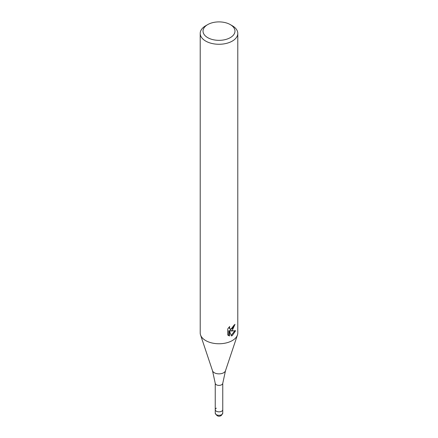 <?xml version="1.0" encoding="UTF-8"?>
<svg xmlns="http://www.w3.org/2000/svg" width="438" height="438" viewBox="0 0 438 438"><rect width="100%" height="100%" fill="white"/><g stroke="black" fill="none" stroke-linecap="round" stroke-linejoin="round"><path stroke-width="0.66" d="M222.756 383.217A3.756 2.168 180 0 1 222.75 383.354A3.756 2.168 180 0 1 221.655 384.756A3.756 2.168 180 0 1 217.67 385.248A3.756 2.168 180 0 1 215.25 383.354A3.756 2.168 180 0 1 215.244 383.217M222.756 413.138L221.267 415.531C218.765 416.987 216.755 416.188 215.244 413.138A3.756 2.168 180 0 0 217.56 415.142A3.756 2.168 180 0 0 221.655 414.671A3.756 2.168 180 0 0 222.756 413.138L222.756 409.683A3.756 2.168 180 0 1 221.655 411.216A3.756 2.168 180 0 1 217.56 411.687A3.756 2.168 180 0 1 215.244 409.683A3.756 2.168 180 0 1 216.345 408.15M230.295 24.599L232.288 25.749A18.79 10.846 180 0 1 237.79 33.425L237.79 332.913A18.79 10.846 180 0 1 237.451 334.966A18.79 10.846 180 0 1 232.288 340.583A18.79 10.846 180 0 1 213.492 343.282A18.79 10.846 180 0 1 200.549 334.966A18.79 10.846 180 0 1 200.21 332.913L200.21 33.425A18.79 10.846 180 0 1 205.712 25.749L207.705 24.599A15.971 9.22 180 0 1 230.295 24.599A15.971 9.22 180 0 1 230.295 37.641A15.971 9.22 180 0 1 207.705 37.641A15.971 9.22 180 0 1 207.705 24.599L205.712 25.749M229.457 335.984L227.738 334.977L227.738 328.927L229.715 326.48L229.446 327.684L230.174 329.119L232.288 328.73L233.646 326.556L233.843 325.303A18.79 10.846 0 0 0 234.987 324.35L232.288 330.351L230.487 331.029L235.633 330.701L232.288 335.574L231.401 335.946L229.452 331.084L229.452 335.99L228.778 335.596L228.778 330.69L229.452 331.084M237.79 33.425A18.79 10.846 180 0 1 232.288 41.095A18.79 10.846 180 0 1 211.811 43.444A18.79 10.846 180 0 1 200.21 33.425M234.226 325.007L229.819 330.646L230.487 331.029M230.18 329.119L228.778 327.487M228.22 335.404L228.778 335.596M231.193 335.399L234.752 330.893M222.756 383.288L222.756 409.683A3.756 2.168 180 0 1 221.655 411.216A3.756 2.168 180 0 1 217.56 411.687A3.756 2.168 180 0 1 215.244 409.683L215.244 383.288M237.451 334.966L225.482 370.772A6.603 3.811 180 0 1 223.67 372.743A6.603 3.811 180 0 1 217.067 373.696A6.603 3.811 180 0 1 212.518 370.772L200.549 334.966M215.25 383.354L212.518 370.772M225.482 370.772L222.75 383.354M215.244 413.138L215.244 409.683"/></g></svg>
